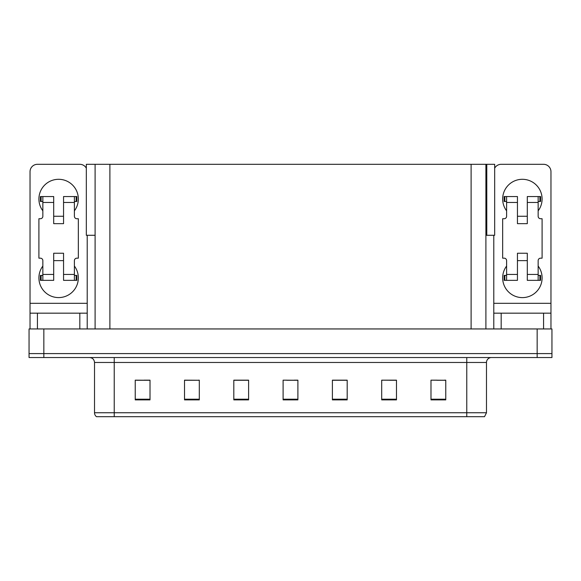 <?xml version="1.0" encoding="UTF-8"?>
<svg xmlns="http://www.w3.org/2000/svg" width="581" height="581" viewBox="0 0 581 581"><rect width="100%" height="100%" fill="white"/><g stroke="black" fill="none" stroke-linecap="round" stroke-linejoin="round"><path stroke-width="0.87" d="M485.898 235.29L494.671 235.29L494.671 164.307L485.898 164.307L485.898 328.948M485.898 164.307L86.329 164.307L86.329 235.29L95.102 235.29M486.784 235.29L486.784 164.307M43.836 357.54L551.95 357.54L551.95 353.597L29.05 353.597L29.05 328.948L43.836 328.948L43.836 353.597L29.05 353.597L29.05 357.54L43.836 357.54L43.836 353.597L551.95 353.597L551.95 328.948L43.836 328.948M95.102 164.307L95.102 328.948M436.999 380.264L445.772 380.264L430.986 380.163L436.999 380.163L430.986 380.163L430.986 399.881L445.772 399.881L445.772 380.163L444.392 380.264M382.385 380.264L381.695 380.163L382.385 380.163L381.695 380.163L381.695 399.881L396.482 399.881L396.482 380.163L381.695 380.163L396.482 380.264M136.608 380.264L150.014 380.264L135.228 380.163L136.608 380.163L135.228 380.163L135.228 399.881L150.014 399.881L150.014 380.163L144.001 380.264M184.518 380.264L199.305 380.264L184.518 380.163L184.518 399.881L199.305 399.881L199.305 380.163L198.615 380.264M286.803 380.264L297.893 380.264L283.107 380.163L286.803 380.163L283.107 380.163L283.107 399.881L297.893 399.881L297.893 380.163L294.197 380.264M396.039 380.264L389.778 380.264M245.843 380.264L239.583 380.264M191.222 380.264L184.961 380.264M341.417 380.264L335.157 380.264M445.772 380.163L444.392 380.163L445.772 380.163M199.305 380.163L198.615 380.163L199.305 380.163M150.014 380.163L144.001 380.163L150.014 380.163M297.893 380.163L294.197 380.163L297.893 380.163M486.486 412.75L484.518 416.693L466.768 416.693L466.768 412.75L486.486 412.75L486.486 362.471A4.931 4.931 0 0 1 491.417 357.54M466.768 416.693L96.482 416.693A4.931 4.931 0 0 1 94.514 412.75L94.514 362.471C94.216 359.472 92.575 357.831 89.583 357.54M347.184 399.881L347.184 380.163L332.397 380.163L332.397 399.881L347.184 399.881M248.603 399.881L248.603 380.163L233.816 380.163L233.816 399.881L248.603 399.881M107.667 416.693L98.697 416.693M457.799 416.693L123.201 416.693M248.603 380.264L233.816 380.264M347.184 380.264L332.397 380.264M42.849 210.845A19.718 19.718 0 0 1 58.623 179.297A19.718 19.718 0 0 1 74.397 210.845M79.822 328.948L79.822 313.174L37.431 313.174L37.431 328.948M86.329 168.192A7.393 7.393 0 0 0 79.822 164.307L37.431 164.307A7.393 7.393 0 0 0 30.038 171.707L30.038 303.318L87.215 303.318L87.215 328.948M74.397 266.047A19.718 19.718 0 0 1 45.362 292.468A19.718 19.718 0 0 1 42.849 266.047M63.554 223.656L53.699 223.656L53.699 202.464L42.849 202.464L42.849 216.263A2.462 2.462 0 0 1 40.387 218.732L38.905 218.732L38.905 258.167L40.387 258.167A2.462 2.462 0 0 1 42.849 260.629L42.849 274.428L53.699 274.428L53.699 253.236L63.554 253.236L63.554 274.428L74.397 274.428L74.397 260.629A2.462 2.462 0 0 1 76.866 258.167L78.341 258.167L78.341 218.732L76.866 218.732A2.462 2.462 0 0 1 74.397 216.263L74.397 202.464L63.554 202.464L63.554 223.656L53.699 223.656M87.215 235.29L87.215 303.318M30.038 328.948L30.038 313.174L37.431 313.174M79.822 313.174L87.215 313.174M30.038 313.174L30.038 303.318M506.603 210.845A19.718 19.718 0 0 1 522.377 179.297A19.718 19.718 0 0 1 538.151 210.845M543.569 328.948L543.569 313.174L501.178 313.174L501.178 328.948M493.785 235.29L493.785 303.318L550.962 303.318L550.962 171.707A7.393 7.393 0 0 0 543.569 164.307L501.178 164.307A7.393 7.393 0 0 0 494.671 168.192M538.151 266.047A19.718 19.718 0 0 1 509.109 292.468A19.718 19.718 0 0 1 506.603 266.047M527.301 223.656L517.446 223.656L517.446 202.464L506.603 202.464L506.603 216.263A2.462 2.462 0 0 1 504.134 218.732L502.659 218.732L502.659 258.167L504.134 258.167A2.462 2.462 0 0 1 506.603 260.629L506.603 274.428L517.446 274.428L517.446 253.236L527.301 253.236L527.301 274.428L538.151 274.428L538.151 260.629A2.462 2.462 0 0 1 540.613 258.167L542.095 258.167L542.095 218.732L540.613 218.732A2.462 2.462 0 0 1 538.151 216.263L538.151 202.464L527.301 202.464L527.301 223.656L517.446 223.656M493.785 328.948L493.785 313.174L501.178 313.174M543.569 313.174L550.962 313.174L550.962 328.948M550.962 303.318L550.962 313.174M493.785 313.174L493.785 303.318M63.554 260.629L53.699 260.629M63.554 202.464L63.554 196.545L74.397 196.545L74.397 202.464M42.849 201.476L41.098 201.476L41.098 196.545L53.699 196.545L53.699 202.464M74.397 274.428L74.397 280.347L63.554 280.347L63.554 274.428M53.699 274.428L53.699 280.347L42.849 280.347L42.849 274.428M74.397 275.416L76.866 275.416L76.866 280.347L74.397 280.347M41.098 196.545L40.387 196.545L40.387 201.476L41.098 201.476M42.849 202.464L42.849 196.545M42.849 280.347L40.387 280.347L40.387 275.416L42.849 275.416M74.397 196.545L76.155 196.545L76.155 201.476L74.397 201.476M76.155 201.476L76.866 201.476L76.866 196.545L76.155 196.545M527.301 260.629L517.446 260.629M527.301 202.464L527.301 196.545L538.151 196.545L538.151 202.464M506.603 201.476L504.845 201.476L504.845 196.545L517.446 196.545L517.446 202.464M538.151 274.428L538.151 280.347L527.301 280.347L527.301 274.428M517.446 274.428L517.446 280.347L506.603 280.347L506.603 274.428M538.151 275.416L540.613 275.416L540.613 280.347L538.151 280.347M504.845 196.545L504.134 196.545L504.134 201.476L504.845 201.476M506.603 202.464L506.603 196.545M506.603 280.347L504.134 280.347L504.134 275.416L506.603 275.416M538.151 196.545L539.902 196.545L539.902 201.476L538.151 201.476M539.902 201.476L540.613 201.476L540.613 196.545L539.902 196.545M537.164 328.948L537.164 357.54M109.889 164.307L109.889 328.948M471.111 164.307L471.111 328.948M466.768 357.54L466.768 362.471L94.514 362.471M486.486 362.471L466.768 362.471L466.768 412.75L114.232 412.75L114.232 416.693M94.514 412.75L114.232 412.75L114.232 357.54M297.893 399.198L283.107 399.198M248.603 399.198L233.816 399.198M199.305 399.198L184.518 399.198M150.014 399.198L135.228 399.198M347.184 399.198L332.397 399.198M396.482 399.198L381.695 399.198M445.772 399.198L430.986 399.198M76.155 275.416L76.155 280.347M41.098 280.347L41.098 275.416M539.902 275.416L539.902 280.347M504.845 280.347L504.845 275.416M63.554 216.263L53.699 216.263M527.301 216.263L517.446 216.263"/></g></svg>
